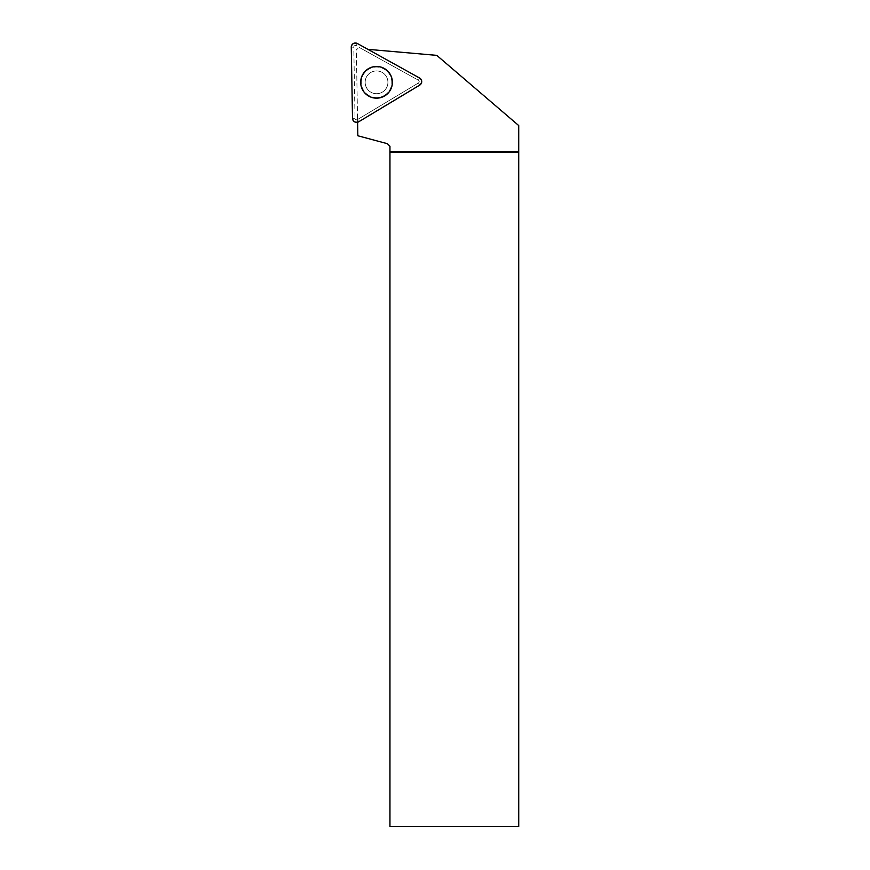 <?xml version="1.0" encoding="UTF-8"?>
<svg xmlns="http://www.w3.org/2000/svg" width="870" height="870" viewBox="0 0 870 870"><rect width="100%" height="100%" fill="white"/><g stroke="black" fill="none" stroke-linecap="round" stroke-linejoin="round"><path stroke-width="0.65" stroke-dasharray="4.35 3.26" d="M370.674 72.558A11.386 11.386 0 0 0 371.012 92.274A11.386 11.386 0 0 0 387.922 82.117A11.386 11.386 0 0 0 370.674 72.558A11.386 11.386 0 0 1 386.302 76.451A11.386 11.386 0 0 1 382.398 92.079A11.386 11.386 0 0 1 366.77 88.185A11.386 11.386 0 0 1 370.674 72.558M367.901 49.34L419.492 78.224A3.861 3.861 0 0 1 419.601 84.901L358.603 121.561A3.861 3.861 0 0 1 357.603 121.974L357.559 119.538L418.437 82.954L357.429 119.614A1.588 1.588 0 0 1 355.025 118.287L353.785 47.121A1.588 1.588 0 0 1 356.145 45.708L418.394 80.214A1.588 1.588 0 0 1 418.437 82.954L419.742 85.119M518.727 125.563L436.783 55.365L367.281 49.285M518.737 152.228L389.956 152.228M518.737 826.5L518.172 826.5L518.172 125.084M518.172 826.5L389.956 826.5L389.956 146.269L387.367 143.68L357.842 135.774L356.341 49.797L357.929 48.47L356.341 49.797L357.559 119.538M419.612 78.006L418.394 80.214L361.724 48.796M376.536 66.566A15.758 15.758 0 0 1 390.184 90.197A15.758 15.758 0 0 1 362.888 90.197A15.758 15.758 0 0 1 376.536 66.566M419.492 78.224L418.394 80.214A1.588 1.588 0 0 1 418.437 82.954L419.601 84.901M376.536 93.71A11.386 11.386 0 0 1 366.672 76.625A11.386 11.386 0 0 1 386.4 76.625A11.386 11.386 0 0 1 376.536 93.71A11.386 11.386 0 0 1 366.672 76.625A11.386 11.386 0 0 1 386.4 76.625A11.386 11.386 0 0 1 376.536 93.71A11.386 11.386 0 0 1 366.672 76.625A11.386 11.386 0 0 1 386.4 76.625A11.386 11.386 0 0 1 376.536 93.71M356.145 45.708L357.363 43.5M355.025 118.287L352.502 118.331M351.262 47.165L353.785 47.121M358.734 121.778L357.429 119.614M384.551 95.656A15.562 15.562 0 0 1 360.974 82.585A15.562 15.562 0 0 1 384.083 68.708A15.562 15.562 0 0 1 384.551 95.656M384.399 95.406A15.279 15.279 0 0 0 383.942 68.958A15.279 15.279 0 0 0 361.267 82.585A15.279 15.279 0 0 0 384.399 95.406M358.603 121.561L357.57 119.832M376.536 66.751A15.562 15.562 0 0 1 392.098 82.313A15.562 15.562 0 0 1 376.536 97.875A15.562 15.562 0 0 1 360.974 82.313A15.562 15.562 0 0 1 376.536 66.751M376.536 97.592A15.279 15.279 0 0 0 389.76 74.679A15.279 15.279 0 0 0 363.312 74.679A15.279 15.279 0 0 0 376.536 97.592"/><path stroke-width="1.3" d="M419.612 78.006L357.363 43.5A4.111 4.111 0 0 0 351.262 47.165L352.502 118.331A4.111 4.111 0 0 0 358.734 121.778L419.742 85.119A4.111 4.111 0 0 0 419.612 78.006M368.369 68.719A15.856 15.856 0 0 0 362.942 90.48A15.856 15.856 0 0 0 384.703 95.907A15.856 15.856 0 0 0 390.13 74.146A15.856 15.856 0 0 0 368.369 68.719M357.613 122.246L357.842 135.774L387.367 143.68L389.956 146.269L389.956 826.5L518.737 826.5L518.727 125.563L436.783 55.365L367.901 49.34M389.956 151.445L518.727 151.445M389.956 152.228L518.737 152.228M358.734 121.778L419.742 85.119C422.32 82.704 422.276 80.334 419.612 78.006L357.363 43.5C353.981 42.478 351.948 43.696 351.262 47.165L352.502 118.331C353.307 121.767 355.384 122.92 358.734 121.778"/></g></svg>
